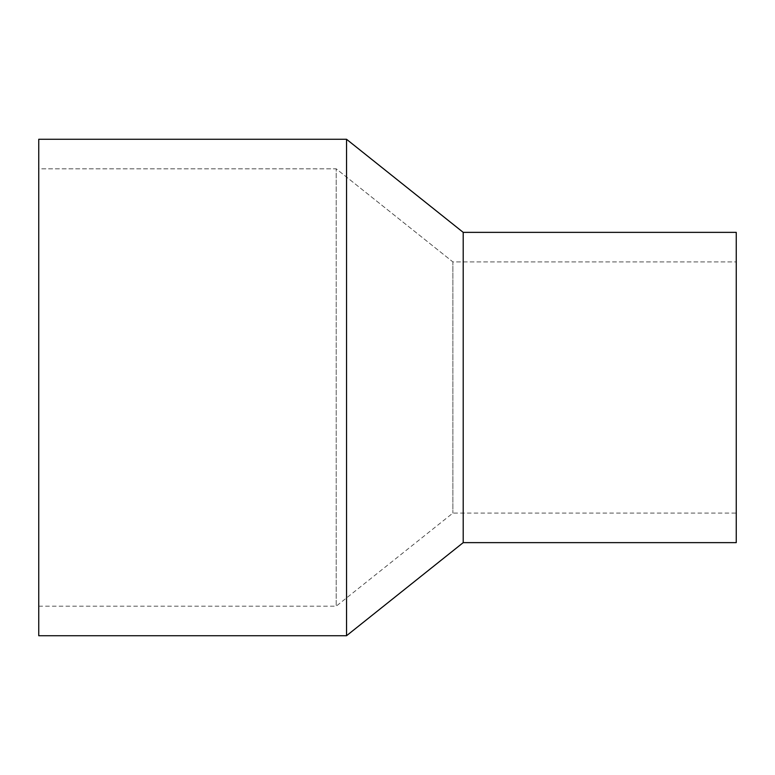 <?xml version="1.0" encoding="UTF-8"?>
<svg xmlns="http://www.w3.org/2000/svg" width="775" height="775" viewBox="0 0 775 775"><rect width="100%" height="100%" fill="white"/><g stroke="black" fill="none" stroke-linecap="round" stroke-linejoin="round"><path stroke-width="0.58" stroke-dasharray="3.88 2.91" d="M346.541 635.723L346.541 139.277M38.75 635.723L38.75 139.277L38.75 168.814L336.205 168.814L452.871 261.902L736.25 261.902L736.25 513.098L736.25 261.902L452.871 261.902L452.871 513.098L452.871 261.902L336.205 168.814L336.205 606.186L336.205 168.814L38.75 168.814L38.75 606.186L38.75 168.814M463.208 542.636L463.208 232.364M736.25 542.636L736.25 261.902M38.75 606.186L336.205 606.186L452.871 513.098L736.25 513.098"/><path stroke-width="1.16" d="M38.75 139.277L346.541 139.277L346.541 635.723L38.75 635.723L38.75 139.277L346.541 139.277L463.208 232.364L463.208 542.636L346.541 635.723M346.541 139.277L463.208 232.364L736.25 232.364L736.25 542.636L463.208 542.636M463.208 232.364L736.25 232.364"/></g></svg>
